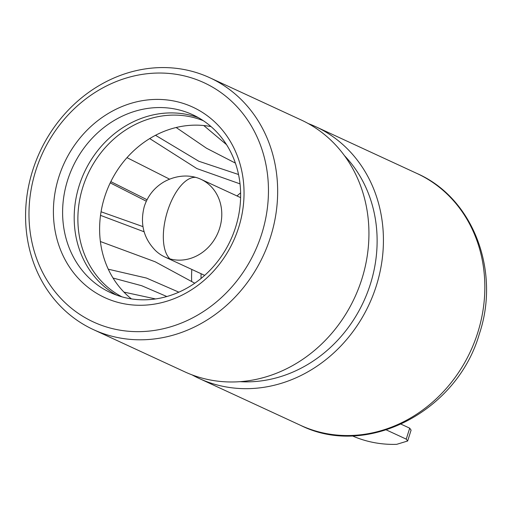 <?xml version="1.0" encoding="UTF-8"?>
<svg xmlns="http://www.w3.org/2000/svg" width="512" height="512" viewBox="0 0 512 512"><rect width="100%" height="100%" fill="white"/><g stroke="black" fill="none" stroke-linecap="round" stroke-linejoin="round"><path stroke-width="0.77" d="M169.946 258.867A42.829 38.029 114.8 0 1 164.902 257.005A42.829 38.029 114.8 0 1 155.328 250.387C143.584 238.234 139.891 223.654 144.243 206.637C147.68 196.013 154.138 187.834 163.616 182.093C174.259 175.981 184.378 175.622 189.594 176.243A42.829 38.029 114.8 0 1 195.795 177.382A42.829 38.029 114.8 0 1 200.838 179.245A42.829 38.029 114.8 0 1 219.578 228.442A42.829 38.029 114.8 0 1 169.946 258.867A43.354 19.75 -74.3 0 1 167.558 211.046A43.354 19.75 -74.3 0 1 195.795 177.382M201.062 278.464A97.107 86.214 114.8 0 1 201.056 273.709M146.323 201.216L110.227 182.874A97.107 86.214 -65.2 0 0 104.621 197.037A97.107 86.214 -65.2 0 0 101.062 211.776A97.107 86.214 -65.2 0 0 100.384 241.523A97.107 86.214 -65.2 0 0 108.275 269.203A97.107 86.214 -65.2 0 0 123.949 292.109A97.107 86.214 -65.2 0 0 131.437 298.899M121.958 296.851A97.107 86.214 114.8 0 1 82.886 186.995A97.107 86.214 114.8 0 1 203.347 120.717M411.078 430.138L409.709 428.173L401.126 424.205M409.709 428.173L406.234 439.13L386.349 429.939M406.234 439.13L407.629 441.005L396.704 444.333A126.586 112.384 114.8 0 1 352.23 435.821M236.986 195.949A97.107 86.214 114.8 0 1 240.614 192.877M191.661 281.114A107.514 95.45 114.8 0 1 191.814 269.446M113.03 278.035L141.677 285.715L166.842 296.525M238.534 174.502L198.816 161.248L155.507 135.29M100.518 215.366L144.115 231.782M147.034 199.744L110.829 181.638M194.771 283.206L155.174 261.786L100.384 241.523M108.275 269.203L146.496 278.067L178.861 292.166M155.565 298.944L123.949 292.109M226.528 144.646L203.763 125.536A97.107 86.214 114.8 0 1 211.053 126.605M203.763 125.536A97.107 86.214 -65.2 0 0 176.166 127.507L206.509 148.23L235.386 163.104M240.026 183.872L196.909 168.595L149.715 138.573A97.107 86.214 114.8 0 1 176.166 127.507M149.715 138.573A97.107 86.214 -65.2 0 0 126.989 157.651L169.587 179.162M101.062 211.776L142.912 226.598M110.227 182.874A97.107 86.214 114.8 0 1 126.989 157.651M235.584 227.277A97.978 86.982 114.8 0 1 122.054 296.877A97.978 86.982 114.8 0 1 110.522 292.621A97.978 86.982 114.8 0 1 67.654 180.09A97.978 86.982 114.8 0 1 181.184 110.49A97.978 86.982 114.8 0 1 192.717 114.746A97.978 86.982 114.8 0 1 235.584 227.277M116.429 295.059A97.978 86.982 114.8 0 1 79.245 185.446A97.978 86.982 114.8 0 1 198.4 117.664M117.069 302.138A104.915 93.146 114.8 0 1 58.81 177.082A104.915 93.146 114.8 0 1 180.378 102.554A104.915 93.146 114.8 0 1 238.63 227.61A104.915 93.146 114.8 0 1 117.069 302.138M261.664 234.08A131.789 117.005 -65.2 0 0 188.486 76.986A131.789 117.005 -65.2 0 0 35.776 170.611A131.789 117.005 -65.2 0 0 108.954 327.706A131.789 117.005 -65.2 0 0 261.664 234.08M270.509 237.088A138.726 123.162 -65.2 0 0 209.811 77.754A138.726 123.162 -65.2 0 0 32.73 170.278A138.726 123.162 -65.2 0 0 93.427 329.619A138.726 123.162 -65.2 0 0 270.509 237.088M93.427 329.619L184.704 371.795A138.726 123.162 -65.2 0 0 361.786 279.27A138.726 123.162 -65.2 0 0 301.088 119.93L209.811 77.754M308.211 123.546A138.726 123.162 114.8 0 1 315.578 126.624A138.726 123.162 114.8 0 1 376.275 285.965A138.726 123.162 114.8 0 1 199.194 378.49A138.726 123.162 114.8 0 1 192.07 374.88M239.974 381.67A131.789 117.005 -65.2 0 0 370.33 284.294A131.789 117.005 -65.2 0 0 344.429 155.622M300.614 425.357C366.675 458.541 457.165 411.533 479.36 333.894C500.762 270.675 472.89 197.856 416.998 173.491A138.726 123.162 114.8 0 1 477.69 332.826A138.726 123.162 114.8 0 1 300.614 425.357L199.194 378.49M164.902 257.005L204.672 275.379M200.838 179.245L240.602 197.619M411.091 430.138L407.648 441.011M416.998 173.491L315.578 126.624"/></g></svg>
